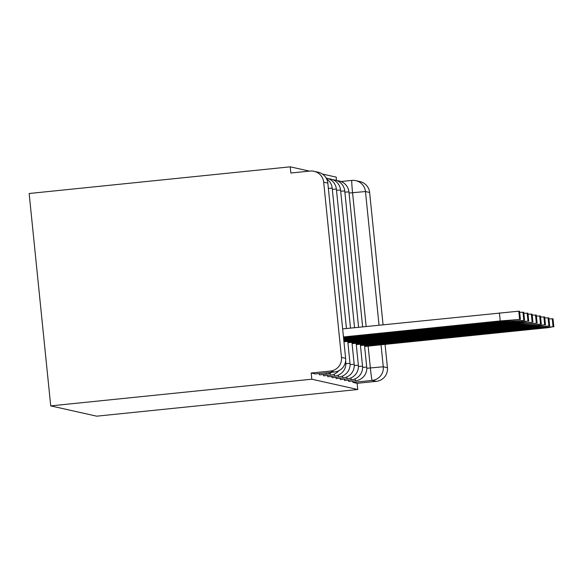 <?xml version="1.0" encoding="UTF-8"?>
<svg xmlns="http://www.w3.org/2000/svg" width="583" height="583" viewBox="0 0 583 583"><rect width="100%" height="100%" fill="white"/><g stroke="black" fill="none" stroke-linecap="round" stroke-linejoin="round"><path stroke-width="0.87" d="M348.423 380.116A12.447 0.525 84.2 0 0 348.794 381.442A12.447 0.525 84.2 0 0 348.802 381.442A12.447 0.525 84.2 0 0 348.809 381.442L355.601 380.75A12.447 0.525 -95.8 0 1 355.127 378.841M344.24 379.183A12.447 0.525 84.2 0 0 344.611 380.502A12.447 0.525 84.2 0 0 344.619 380.51A12.447 0.525 84.2 0 0 344.626 380.502L351.425 379.81A12.447 0.525 -95.8 0 1 351.418 379.81A12.447 0.525 -95.8 0 1 350.944 377.901M340.064 378.243A12.447 0.525 84.2 0 0 340.428 379.569A12.447 0.525 84.2 0 0 340.436 379.569A12.447 0.525 84.2 0 0 340.443 379.569L347.242 378.877A12.447 0.525 -95.8 0 1 346.761 376.968M335.881 377.31A12.447 0.525 84.2 0 0 336.245 378.629A12.447 0.525 84.2 0 0 336.253 378.629A12.447 0.525 84.2 0 0 336.26 378.629L343.059 377.937A12.447 0.525 -95.8 0 1 342.578 376.028M331.698 376.37A12.447 0.525 84.2 0 0 332.062 377.697A12.447 0.525 84.2 0 0 332.07 377.697A12.447 0.525 84.2 0 0 332.077 377.697M327.515 375.43A12.447 0.525 84.2 0 0 327.879 376.756A12.447 0.525 84.2 0 0 327.886 376.756A12.447 0.525 84.2 0 0 327.894 376.756L334.693 376.064A12.447 0.525 -95.8 0 1 334.219 374.155M323.332 374.497A12.447 0.525 84.2 0 0 323.696 375.824A12.447 0.525 84.2 0 0 323.703 375.824A12.447 0.525 84.2 0 0 323.711 375.824L330.51 375.124A12.447 0.525 -95.8 0 1 330.503 375.124A12.447 0.525 -95.8 0 1 330.036 373.222M319.149 373.557A12.447 0.525 84.2 0 0 319.513 374.884A12.447 0.525 84.2 0 0 319.52 374.884A12.447 0.525 84.2 0 0 319.528 374.884L326.327 374.191A12.447 0.525 -95.8 0 1 325.955 372.865M336.522 180.46L336.187 177.115L322.377 174.026M309.413 171.118L290.232 166.825L29.15 193.498L50.721 405.885L311.81 379.212L357.758 389.502L96.676 416.175L50.721 405.885M369.622 192.47L365.468 191.537A12.447 12.44 -77.4 0 0 355.819 180.657L359.973 181.583A12.447 12.44 102.6 0 1 369.622 192.47L383.067 324.782M385.057 344.4L387.425 367.705A12.447 12.44 102.6 0 1 376.305 381.348L372.151 380.422A12.447 0.525 -95.8 0 1 370.358 367.917L368.143 346.127M357.758 389.502L357.131 383.308L376.305 381.348M323.674 182.173L341.47 357.408L345.632 358.341L327.828 183.106L323.674 182.173A12.447 12.44 -77.4 0 0 310.039 171.059L290.859 173.013L290.232 166.825M311.176 373.018L315.33 373.951A12.447 0.525 84.2 0 0 315.345 373.943A12.447 0.525 84.2 0 0 315.337 373.951L334.518 371.99A12.447 0.525 -95.8 0 1 334.518 371.99A12.447 0.525 -95.8 0 1 334.511 371.99L330.357 371.058L311.176 373.018L311.81 379.212M330.357 371.058A12.447 12.44 -77.4 0 0 341.47 357.408M357.131 383.308L352.97 382.382A12.447 0.525 -95.8 0 1 352.606 381.056M342.651 328.907L518.783 311.176L519.577 311.358L520.371 319.397L500.236 320.941L499.412 312.889M480.654 323.536A38.901 0.547 -5.8 0 0 482.899 323.12A38.901 0.547 -5.8 0 0 479.401 323.252L407.736 330.576A38.901 0.547 -5.8 0 0 405.491 330.984A38.901 0.547 -5.8 0 0 408.996 330.86L480.654 323.536L480.618 323.171M343.547 337.725L520.371 319.397M343.467 336.959L500.236 320.941M408.996 330.86L408.953 330.452M519.672 312.306L523.76 312.299L524.576 320.344L504.412 321.882L504.353 321.299M484.837 324.476A38.901 0.547 -5.8 0 0 487.082 324.061A38.901 0.547 -5.8 0 0 483.577 324.192L411.919 331.508A38.901 0.547 -5.8 0 0 409.674 331.924A38.901 0.547 -5.8 0 0 413.179 331.793L484.837 324.476L484.801 324.112M343.686 339.08L524.576 320.344M343.606 338.308L504.412 321.882M413.179 331.793L413.136 331.384M523.855 313.246L527.921 313.246M489.02 325.409A38.901 0.547 -5.8 0 0 491.265 325.001A38.901 0.547 -5.8 0 0 487.76 325.125L416.102 332.448A38.901 0.547 -5.8 0 0 413.857 332.857A38.901 0.547 -5.8 0 0 417.362 332.733L489.02 325.409L488.984 325.044M343.817 340.428L523.607 321.984L527.965 321.102L508.595 322.814L508.536 322.231M343.744 339.656L508.595 322.814M417.362 332.733L417.319 332.325M528.038 314.179L532.119 314.171L532.92 322.21L512.778 323.754L512.719 323.171M493.203 326.349A38.901 0.547 -5.8 0 0 495.448 325.933A38.901 0.547 -5.8 0 0 491.943 326.065L420.285 333.389A38.901 0.547 -5.8 0 0 418.04 333.797A38.901 0.547 -5.8 0 0 421.545 333.665L493.203 326.349L493.167 325.984M343.955 341.776L532.942 322.217L532.119 314.171M343.875 341.004L512.778 323.754M421.545 333.665L421.502 333.257M532.221 315.119L536.302 315.104L537.103 323.15L516.961 324.687L516.902 324.104M497.386 327.282A38.901 0.547 -5.8 0 0 499.631 326.874A38.901 0.547 -5.8 0 0 496.126 326.997L424.468 334.321A38.901 0.547 -5.8 0 0 422.223 334.737A38.901 0.547 -5.8 0 0 425.728 334.606L497.386 327.282L497.35 326.917M347.898 342.738L537.103 323.15M347.825 341.966L516.961 324.687M425.728 334.606L425.685 334.197M536.396 316.059L540.485 316.044L541.301 324.09L521.144 325.627L521.085 325.044M501.569 328.222A38.901 0.547 -5.8 0 0 503.814 327.806A38.901 0.547 -5.8 0 0 500.309 327.938L428.651 335.261A38.901 0.547 -5.8 0 0 426.406 335.67A38.901 0.547 -5.8 0 0 429.911 335.538L501.569 328.222L501.533 327.857M352.081 343.679L541.301 324.09M352.008 342.906L521.144 325.627M429.911 335.538L429.868 335.138M540.579 316.992L544.653 316.992M505.752 329.155A38.901 0.547 -5.8 0 0 507.997 328.746A38.901 0.547 -5.8 0 0 504.492 328.87L432.834 336.194A38.901 0.547 -5.8 0 0 430.589 336.61A38.901 0.547 -5.8 0 0 434.087 336.478L505.752 329.155L505.716 328.79M356.264 344.611L540.332 325.737L544.69 324.848L525.327 326.56L525.268 325.977M356.184 343.839L525.327 326.56M434.087 336.478L434.051 336.07M544.762 317.932L548.851 317.917L549.652 325.955L529.51 327.5L529.451 326.917M509.936 330.095A38.901 0.547 -5.8 0 0 512.18 329.679A38.901 0.547 -5.8 0 0 508.675 329.81L437.01 337.134A38.901 0.547 -5.8 0 0 434.772 337.542A38.901 0.547 -5.8 0 0 438.27 337.411L509.936 330.095L509.899 329.73M360.447 345.551L549.667 325.963L548.851 317.917M360.367 344.779L529.51 327.5M438.27 337.411L438.234 337.01M548.946 318.865L553.019 318.865M514.119 331.027A38.901 0.547 -5.8 0 0 516.356 330.619A38.901 0.547 -5.8 0 0 512.858 330.75L441.193 338.067A38.901 0.547 -5.8 0 0 438.955 338.483A38.901 0.547 -5.8 0 0 442.453 338.351L514.119 331.027L514.082 330.663M364.63 346.484L548.698 327.61L553.056 326.72L533.693 328.433L533.634 327.857M364.55 345.719L533.693 328.433M442.453 338.351L442.417 337.943M332.07 377.697L338.876 376.997A12.447 0.525 -95.8 0 1 338.869 376.997A12.447 0.525 -95.8 0 1 338.402 375.095M366.787 368.281L383.271 366.773L387.425 367.705M366.153 326.509L352.562 192.681A12.447 0.525 -95.8 0 1 351.833 180.417A12.447 0.525 -95.8 0 1 351.841 180.417L341.04 181.524M349.042 193.039L365.468 191.537L379.045 325.19M381.034 344.808L383.271 366.773A12.447 12.44 102.6 0 1 372.151 380.422L352.97 382.382M326.327 374.191A12.447 0.525 -95.8 0 1 326.32 374.191A12.447 12.447 0 0 0 331.814 372.267M334.693 376.064A12.447 0.525 -95.8 0 1 334.686 376.064A12.447 12.447 0 0 0 345.814 362.422L345.384 362.422M343.059 377.937A12.447 0.525 -95.8 0 1 343.052 377.937A12.447 12.447 0 0 0 354.18 364.295L350.055 364.586M347.242 378.877A12.447 0.525 -95.8 0 1 347.235 378.877A12.447 12.447 0 0 0 358.363 365.235L354.238 365.519M355.601 380.75A12.447 0.525 -95.8 0 1 355.594 380.75A12.447 12.447 0 0 0 366.722 367.108L362.604 367.392M326.691 179.003A12.447 12.447 0 0 1 332.193 188.127L328.375 188.389M347.767 341.39L349.997 363.355L345.879 363.646M336.369 189.067L332.317 189.344M340.552 190.007L336.5 190.284M332.944 179.761A12.447 12.447 0 0 1 344.742 190.933L340.683 191.217M360.309 344.196L362.539 366.168L358.421 366.459M337.127 180.694A12.447 12.447 0 0 1 348.925 191.873L344.866 192.157M315.33 373.951L334.511 371.99A12.447 12.44 102.6 0 0 345.632 358.341L327.828 183.12M351.833 180.417A12.447 12.447 0 0 1 355.819 180.657A12.447 12.44 -77.4 0 0 351.841 180.417L341.033 181.517M318.172 172.225A12.447 12.447 0 0 1 327.843 183.113A12.447 12.44 -77.4 0 0 318.172 172.225L314.018 171.293M519.599 319.222L518.783 311.176M524.554 320.337L523.738 312.284M523.782 320.162L522.958 312.109M527.936 313.231L528.759 321.284L527.921 313.224M527.965 321.102L527.141 313.049M532.141 322.035L531.324 313.989M536.324 322.975L535.507 314.922M541.286 324.082L540.47 316.03M540.507 323.908L539.69 315.862M545.469 325.022L544.653 316.97L545.484 325.03M544.69 324.848L543.873 316.795M548.873 325.78L548.056 317.735M553.835 326.895L553.012 318.843M553.056 326.72L552.239 318.668M330.51 375.124A12.447 12.447 0 0 0 338.759 370.773M345.646 360.79L345.814 362.422M332.193 188.127L346.455 328.521M338.876 376.997A12.447 12.447 0 0 0 349.997 363.355M350.5 328.105L336.376 189.06A12.447 12.447 0 0 0 326.189 178.063M351.943 342.323L354.18 364.295M354.544 327.69L340.559 190A12.447 12.447 0 0 0 328.761 178.821M356.126 343.263L358.363 365.235M344.742 190.933L358.589 327.282M351.425 379.81A12.447 12.447 0 0 0 362.539 366.168M348.925 191.873L362.633 326.866M364.492 345.136L366.722 367.108M334.518 371.99A12.447 12.447 0 0 0 345.639 358.348M520.393 319.411L519.577 311.358M537.118 323.157L536.302 315.104M553.85 326.903L553.034 318.85"/></g></svg>
